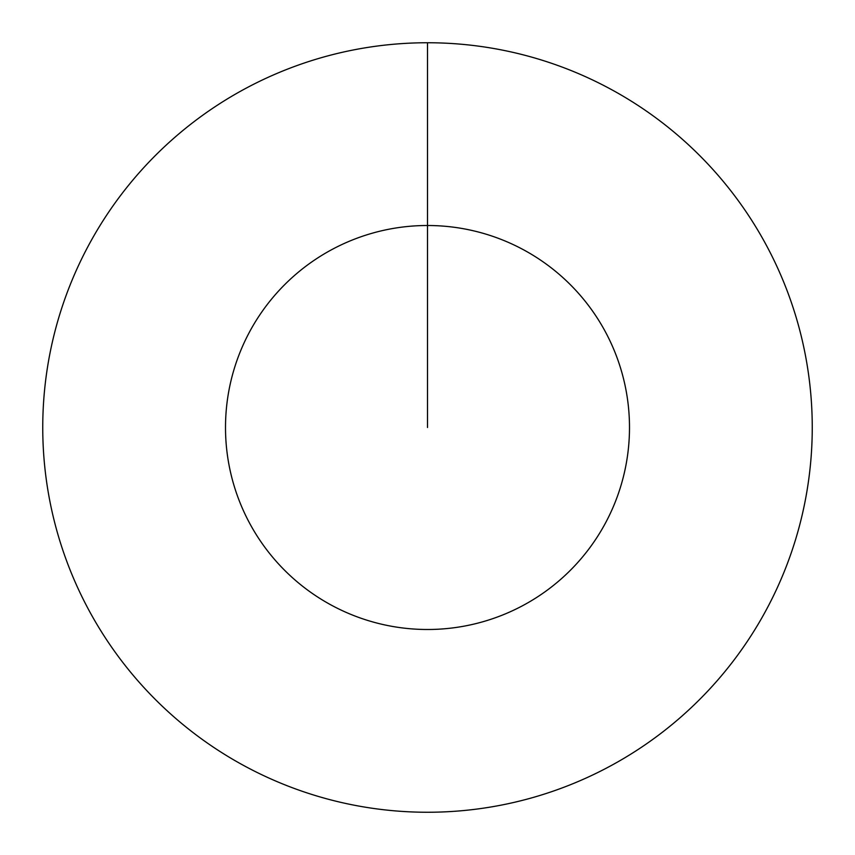 <?xml version="1.0" encoding="UTF-8"?>
<svg xmlns="http://www.w3.org/2000/svg" width="855" height="855" viewBox="0 0 855 855"><rect width="100%" height="100%" fill="white"/><g stroke="black" fill="none" stroke-linecap="round" stroke-linejoin="round"><path stroke-width="1.28" d="M427.5 42.75A384.75 384.75 0 0 1 812.25 427.5A384.75 384.75 0 0 1 427.5 812.25A384.75 384.75 0 0 1 42.75 427.5A384.75 384.75 0 0 1 427.5 42.75L427.5 225.506A201.994 201.994 0 0 1 629.494 427.5A201.994 201.994 0 0 1 427.5 629.494A201.994 201.994 0 0 1 225.506 427.5A201.994 201.994 0 0 1 427.5 225.506L427.5 427.5"/></g></svg>
